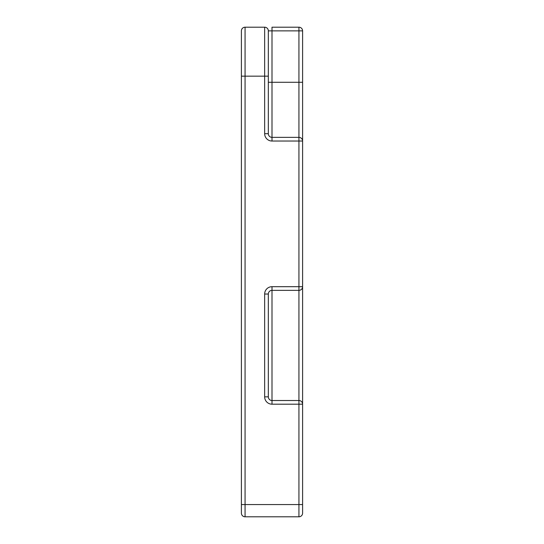 <?xml version="1.0" encoding="UTF-8"?>
<svg xmlns="http://www.w3.org/2000/svg" width="544" height="544" viewBox="0 0 544 544"><rect width="100%" height="100%" fill="white"/><g stroke="black" fill="none" stroke-linecap="round" stroke-linejoin="round"><path stroke-width="0.82" d="M268.328 76.16L264.656 76.16L264.656 27.2A3.672 3.672 0 0 1 268.328 30.872L272 30.872L272 82.28L298.928 82.28L298.928 30.872L272 30.872L272 27.2L298.928 27.2A3.672 3.672 0 0 1 302.6 30.872L302.6 513.128L302.6 504.56L298.928 504.56L298.928 404.192L272 404.192A7.344 7.344 0 0 1 264.656 396.848L264.656 294.032A7.344 7.344 0 0 1 272 286.688L298.928 286.688L298.928 141.032L272 141.032A7.344 7.344 0 0 1 264.656 133.688L264.656 76.16L245.072 76.16L245.072 504.56L298.928 504.56L298.928 516.8A3.672 3.672 0 0 0 302.6 513.128A3.672 3.672 0 0 1 298.928 516.8L245.072 516.8A3.672 3.672 0 0 1 241.4 513.128L241.4 30.872L241.4 76.16L245.072 76.16L245.072 27.2L264.656 27.2A3.672 3.672 0 0 1 268.328 30.872L268.328 133.688L264.656 133.688M268.328 82.28L272 82.28L272 137.36L298.928 137.36L298.928 82.28L302.6 82.28M272 286.688L272 290.36A3.672 3.672 0 0 0 268.328 294.032A3.672 3.672 0 0 1 272 290.36A3.672 3.672 0 0 0 268.328 294.032A3.672 3.672 0 0 1 272 290.36L272 400.52L298.928 400.52L298.928 286.688L302.6 286.688A3.672 3.672 0 0 1 298.928 290.36L272 290.36A3.672 3.672 0 0 0 268.328 294.032L268.328 396.848L264.656 396.848M272 137.36A3.672 3.672 0 0 1 268.328 133.688A3.672 3.672 0 0 0 272 137.36L272 141.032M302.6 141.032A3.672 3.672 0 0 0 298.928 137.36L298.928 141.032L302.6 141.032A3.672 3.672 0 0 0 298.928 137.36M272 400.52A3.672 3.672 0 0 1 268.328 396.848A3.672 3.672 0 0 0 272 400.52L272 404.192M302.6 404.192A3.672 3.672 0 0 0 298.928 400.52A3.672 3.672 0 0 1 302.6 404.192L298.928 404.192L298.928 400.52M245.072 27.2A3.672 3.672 0 0 0 241.4 30.872A3.672 3.672 0 0 1 245.072 27.2M298.928 27.2L298.928 30.872L302.6 30.872A3.672 3.672 0 0 0 298.928 27.2M272 290.36A3.672 3.672 0 0 0 268.328 294.032L264.656 294.032M241.4 504.56L245.072 504.56L245.072 516.8A3.672 3.672 0 0 1 241.4 513.128"/></g></svg>
